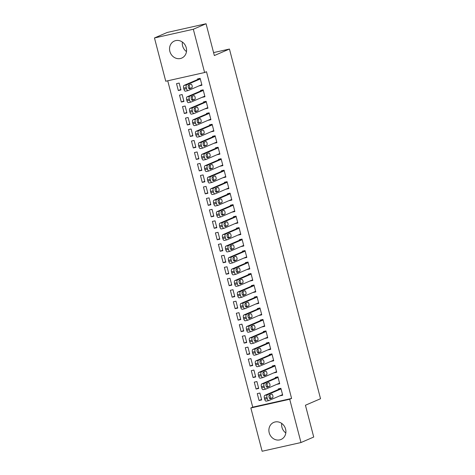 <?xml version="1.0" encoding="UTF-8"?>
<svg xmlns="http://www.w3.org/2000/svg" width="475" height="475" viewBox="0 0 475 475"><rect width="100%" height="100%" fill="white"/><g stroke="black" fill="none" stroke-linecap="round" stroke-linejoin="round"><path stroke-width="0.71" d="M186.479 51.579A9.28 8.366 66.7 0 1 182.602 45.903A9.28 8.366 66.7 0 1 182.364 42.043M186.248 47.726A9.28 8.366 66.7 0 1 181.729 58.081A9.28 8.366 66.7 0 1 169.866 51.395A9.28 8.366 66.7 0 1 174.378 41.04A9.28 8.366 66.7 0 1 186.248 47.726M285.819 432.957A9.28 8.366 66.7 0 1 281.942 427.274A9.28 8.366 66.7 0 1 281.711 423.421M285.588 429.097A9.28 8.366 66.7 0 1 281.069 439.452A9.28 8.366 66.7 0 1 269.206 432.772A9.28 8.366 66.7 0 1 273.719 422.418A9.28 8.366 66.7 0 1 285.588 429.097M167.728 80.792L252.736 407.152L250.853 407.972L289.708 399.255L300.984 442.54L262.123 451.25L250.853 407.972M165.745 81.237L154.47 37.958L193.325 29.248L204.6 72.527L165.745 81.237M193.325 29.248L206.061 23.75L167.206 32.46L154.47 37.958M206.061 23.75L214.35 55.551L229.443 49.038L213.578 52.594M229.443 49.038L320.53 398.727L305.437 405.24L313.72 437.042L300.984 442.54M181.313 102.024L183.938 101.436L182.145 94.543L179.52 95.137L181.313 102.024L183.813 100.943M204.82 96.235L202.32 97.316L204.945 96.722L203.152 89.834L200.527 90.422L200.676 90.998M187.298 124.984L189.923 124.397L188.13 117.509L185.499 118.097L187.298 124.984L189.792 123.904M210.799 119.195L208.299 120.276L210.924 119.682L209.131 112.795L206.506 113.388L206.655 113.958M193.277 147.945L195.902 147.357L194.109 140.469L191.484 141.057L193.277 147.945L195.777 146.864M216.778 142.156L214.278 143.236L216.909 142.648L215.11 135.755L212.485 136.349L212.634 136.919M199.257 170.905L201.881 170.317L200.088 163.43L197.463 164.018L199.257 170.905L201.756 169.824M222.757 165.116L220.263 166.197L222.888 165.609L221.095 158.715L218.464 159.309L218.619 159.879M205.236 193.865L207.866 193.277L206.067 186.39L203.442 186.978L205.236 193.865L207.735 192.785M228.742 188.076L226.243 189.157L228.867 188.569L227.074 181.682L224.449 182.269L224.598 182.839M211.221 216.826L213.845 216.238L212.052 209.35L209.428 209.938L211.221 216.826L213.714 215.751M234.721 211.037L232.222 212.117L234.846 211.529L233.053 204.642L230.428 205.23L230.577 205.8M217.2 239.786L219.824 239.198L218.031 232.311L215.407 232.898L217.2 239.786L219.699 238.711M240.7 233.997L238.207 235.078L240.831 234.49L239.038 227.602L236.408 228.19L236.562 228.76M223.179 262.746L225.809 262.158L224.01 255.271L221.386 255.859L223.179 262.746L225.678 261.672M246.685 256.957L244.186 258.038L246.81 257.45L245.017 250.562L242.393 251.15L242.541 251.726M229.164 285.707L231.788 285.119L229.995 278.231L227.365 278.819L229.164 285.707L231.658 284.632M252.664 279.923L250.165 280.998L252.789 280.41L250.996 273.523L248.372 274.111L248.52 274.687M235.143 308.667L237.767 308.079L235.974 301.192L233.35 301.779L235.143 308.667L237.643 307.592M258.643 302.884L256.144 303.958L258.774 303.371L256.975 296.483L254.351 297.071L254.499 297.647M241.122 331.627L243.746 331.039L241.953 324.152L239.329 324.74L241.122 331.627L243.622 330.553M264.623 325.844L262.129 326.919L264.753 326.331L262.96 319.443L260.336 320.031L260.484 320.607M247.107 354.588L249.731 354L247.938 347.112L245.308 347.7L247.107 354.588L249.601 353.513M270.608 348.804L268.108 349.879L270.732 349.291L268.939 342.404L266.315 342.992L266.463 343.567M253.086 377.548L255.71 376.96L253.917 370.072L251.293 370.66L253.086 377.548L255.586 376.473M276.587 371.765L274.087 372.839L276.717 372.252L274.918 365.364L272.294 365.952L272.442 366.528M259.065 400.514L261.689 399.92L259.896 393.033L257.272 393.621L259.065 400.514L261.565 399.433M282.566 394.725L280.072 395.8L282.696 395.212L280.903 388.324L278.273 388.912L278.427 389.488M252.736 407.152L291.597 398.442L206.488 71.713L204.6 72.527M279.579 383.242L277.079 384.322L279.704 383.735L277.911 376.847L275.286 377.435L275.435 378.005M256.072 389.031L258.703 388.443L256.904 381.556L254.279 382.143L256.072 389.031L258.572 387.95M273.594 360.282L271.1 361.362L273.725 360.774L271.932 353.881L269.301 354.475L269.456 355.045M250.093 366.071L252.718 365.483L250.925 358.595L248.3 359.183L250.093 366.071L252.593 364.99M267.615 337.321L265.115 338.402L267.746 337.814L265.947 330.921L263.322 331.514L263.471 332.084M244.114 343.11L246.739 342.522L244.946 335.635L242.321 336.223L244.114 343.11L246.614 342.03M261.636 314.361L259.136 315.442L261.761 314.848L259.967 307.96L257.343 308.554L257.492 309.124M238.135 320.15L240.76 319.562L238.967 312.675L236.336 313.262L238.135 320.15L240.629 319.069M255.657 291.401L253.157 292.481L255.782 291.887L253.988 285L251.364 285.588L251.513 286.164M232.15 297.19L234.775 296.602L232.982 289.708L230.357 290.302L232.15 297.19L234.65 296.109M249.672 268.44L247.172 269.521L249.803 268.927L248.003 262.04L245.379 262.627L245.527 263.203M226.171 274.229L228.796 273.642L227.002 266.748L224.378 267.342L226.171 274.229L228.671 273.149M243.693 245.48L241.193 246.555L243.817 245.967L242.024 239.079L239.4 239.667L239.548 240.243M220.192 251.269L222.817 250.675L221.023 243.788L218.399 244.382L220.192 251.269L222.686 250.188M237.714 222.52L235.214 223.594L237.838 223.007L236.045 216.119L233.421 216.707L233.569 217.283M214.207 228.309L216.838 227.715L215.038 220.828L212.414 221.415L214.207 228.309L216.707 227.228M231.729 199.559L229.235 200.634L231.859 200.046L230.066 193.159L227.436 193.747L227.59 194.322M208.228 205.348L210.852 204.755L209.059 197.867L206.435 198.455L208.228 205.348L210.728 204.268M225.75 176.599L223.25 177.674L225.88 177.086L224.081 170.198L221.457 170.786L221.605 171.362M202.249 182.382L204.873 181.794L203.08 174.907L200.456 175.495L202.249 182.382L204.749 181.308M219.771 153.639L217.271 154.713L219.895 154.126L218.102 147.238L215.478 147.826L215.626 148.402M196.27 159.422L198.894 158.834L197.101 151.947L194.471 152.534L196.27 159.422L198.764 158.347M213.786 130.678L211.292 131.753L213.916 131.165L212.123 124.278L209.499 124.866L209.647 125.442M190.285 136.462L192.909 135.874L191.116 128.986L188.492 129.574L190.285 136.462L192.785 135.387M207.807 107.718L205.307 108.793L207.937 108.205L206.138 101.317L203.514 101.905L203.662 102.481M184.306 113.501L186.93 112.913L185.137 106.026L182.513 106.614L184.306 113.501L186.806 112.427M201.828 84.758L199.328 85.832L201.952 85.245L200.159 78.357L197.535 78.945L197.683 79.521M178.327 90.541L180.951 89.953L179.158 83.066L176.528 83.653L178.327 90.541L180.821 89.466M291.597 398.442L289.708 399.255M282.548 394.642L268.856 400.544A2.381 1.015 77.4 0 1 268.779 400.573A2.381 1.015 77.4 0 1 267.312 398.656L267.015 397.51A2.381 1.015 77.4 0 1 267.36 394.808L281.052 388.9M280.921 388.407L264.735 395.396L267.36 394.808M270.287 398.78A1.906 0.808 -102.6 0 1 270.222 398.798A1.906 0.808 -102.6 0 1 269.034 397.195A1.906 0.808 -102.6 0 1 269.331 395.105L271.593 394.131A1.906 0.808 -102.6 0 1 271.652 394.108A1.906 0.808 -102.6 0 1 272.846 395.717A1.906 0.808 -102.6 0 1 272.549 397.801L270.156 398.81M269.61 394.986A1.906 0.808 -102.6 0 1 270.322 396.922A1.906 0.808 -102.6 0 1 269.925 398.388L269.646 398.513M268.696 400.579L266.232 401.132A2.381 1.015 -102.6 0 1 266.154 401.161A2.381 1.015 -102.6 0 1 264.688 399.243L264.391 398.098A2.381 1.015 -102.6 0 1 264.735 395.396M279.555 383.159L265.863 389.067A2.381 1.015 77.4 0 1 265.786 389.09A2.381 1.015 77.4 0 1 264.326 387.178L264.023 386.027A2.381 1.015 77.4 0 1 264.373 383.325L278.059 377.417M277.934 376.93L261.743 383.913L264.373 383.325M267.294 387.297A1.906 0.808 -102.6 0 1 267.235 387.321A1.906 0.808 -102.6 0 1 266.042 385.712A1.906 0.808 -102.6 0 1 266.338 383.628L268.601 382.648A1.906 0.808 -102.6 0 1 268.666 382.63A1.906 0.808 -102.6 0 1 269.853 384.233A1.906 0.808 -102.6 0 1 269.557 386.323L267.17 387.327M266.618 383.503A1.906 0.808 -102.6 0 1 267.33 385.439A1.906 0.808 -102.6 0 1 266.932 386.911L266.653 387.03M265.709 389.102L263.239 389.654A2.381 1.015 -102.6 0 1 263.162 389.678A2.381 1.015 -102.6 0 1 261.701 387.766L261.398 386.614A2.381 1.015 -102.6 0 1 261.743 383.913M276.563 371.676L262.877 377.583A2.381 1.015 77.4 0 1 262.8 377.607A2.381 1.015 77.4 0 1 261.333 375.695L261.036 374.549A2.381 1.015 77.4 0 1 261.381 371.842L275.072 365.94M274.942 365.447L258.756 372.436L261.381 371.842M264.302 375.82A1.906 0.808 -102.6 0 1 264.243 375.838A1.906 0.808 -102.6 0 1 263.055 374.235A1.906 0.808 -102.6 0 1 263.346 372.145L265.614 371.171A1.906 0.808 -102.6 0 1 265.673 371.147A1.906 0.808 -102.6 0 1 266.861 372.756A1.906 0.808 -102.6 0 1 266.57 374.84L264.177 375.85M263.625 372.026A1.906 0.808 -102.6 0 1 264.343 373.962A1.906 0.808 -102.6 0 1 263.946 375.428L263.667 375.553M262.717 377.619L260.252 378.171A2.381 1.015 -102.6 0 1 260.169 378.201A2.381 1.015 -102.6 0 1 258.709 376.283L258.412 375.137A2.381 1.015 -102.6 0 1 258.756 372.436M273.576 360.198L259.884 366.106A2.381 1.015 77.4 0 1 259.807 366.13A2.381 1.015 77.4 0 1 258.341 364.218L258.044 363.066A2.381 1.015 77.4 0 1 258.388 360.365L272.08 354.457M271.949 353.97L255.764 360.952L258.388 360.365M261.315 364.337A1.906 0.808 -102.6 0 1 261.25 364.361A1.906 0.808 -102.6 0 1 260.062 362.752A1.906 0.808 -102.6 0 1 260.359 360.668L262.622 359.688A1.906 0.808 -102.6 0 1 262.681 359.67A1.906 0.808 -102.6 0 1 263.874 361.273A1.906 0.808 -102.6 0 1 263.577 363.363L261.185 364.367M260.638 360.543A1.906 0.808 -102.6 0 1 261.351 362.478A1.906 0.808 -102.6 0 1 260.953 363.951L260.674 364.07M259.724 366.142L257.26 366.694A2.381 1.015 -102.6 0 1 257.183 366.718A2.381 1.015 -102.6 0 1 255.716 364.806L255.419 363.654A2.381 1.015 -102.6 0 1 255.764 360.952M270.584 348.715L256.892 354.623A2.381 1.015 77.4 0 1 256.815 354.647A2.381 1.015 77.4 0 1 255.354 352.735L255.051 351.589A2.381 1.015 77.4 0 1 255.402 348.882L269.087 342.98M268.963 342.487L252.771 349.475L255.402 348.882M258.323 352.86A1.906 0.808 -102.6 0 1 258.263 352.878A1.906 0.808 -102.6 0 1 257.07 351.274A1.906 0.808 -102.6 0 1 257.367 349.184L259.629 348.205A1.906 0.808 -102.6 0 1 259.694 348.187A1.906 0.808 -102.6 0 1 260.882 349.79A1.906 0.808 -102.6 0 1 260.585 351.88L258.198 352.889M257.646 349.066A1.906 0.808 -102.6 0 1 258.358 351.001A1.906 0.808 -102.6 0 1 257.961 352.468L257.682 352.593M256.738 354.659L254.268 355.211A2.381 1.015 -102.6 0 1 254.19 355.241A2.381 1.015 -102.6 0 1 252.73 353.323L252.427 352.177A2.381 1.015 -102.6 0 1 252.771 349.475M267.591 337.238L253.905 343.146A2.381 1.015 77.4 0 1 253.828 343.17A2.381 1.015 77.4 0 1 252.362 341.258L252.065 340.106A2.381 1.015 77.4 0 1 252.409 337.404L266.101 331.497M265.97 331.01L249.785 337.992L252.409 337.404M255.33 341.377A1.906 0.808 -102.6 0 1 255.271 341.4A1.906 0.808 -102.6 0 1 254.083 339.791A1.906 0.808 -102.6 0 1 254.374 337.707L256.642 336.728A1.906 0.808 -102.6 0 1 256.702 336.71A1.906 0.808 -102.6 0 1 257.895 338.313A1.906 0.808 -102.6 0 1 257.598 340.403L255.206 341.406M254.653 337.582A1.906 0.808 -102.6 0 1 255.372 339.518A1.906 0.808 -102.6 0 1 254.974 340.991L254.695 341.109M253.745 343.182L251.281 343.734A2.381 1.015 -102.6 0 1 251.204 343.758A2.381 1.015 -102.6 0 1 249.737 341.846L249.44 340.694A2.381 1.015 -102.6 0 1 249.785 337.992M264.605 325.755L250.913 331.663A2.381 1.015 77.4 0 1 250.836 331.687A2.381 1.015 77.4 0 1 249.375 329.775L249.072 328.629A2.381 1.015 77.4 0 1 249.417 325.921L263.108 320.019M262.978 319.527L246.792 326.515L249.417 325.921M252.344 329.899A1.906 0.808 -102.6 0 1 252.278 329.917A1.906 0.808 -102.6 0 1 251.091 328.314A1.906 0.808 -102.6 0 1 251.388 326.224L253.65 325.244A1.906 0.808 -102.6 0 1 253.709 325.227A1.906 0.808 -102.6 0 1 254.903 326.83A1.906 0.808 -102.6 0 1 254.606 328.92L252.213 329.923M251.667 326.105A1.906 0.808 -102.6 0 1 252.379 328.041A1.906 0.808 -102.6 0 1 251.982 329.508L251.703 329.632M250.752 331.698L248.288 332.251A2.381 1.015 -102.6 0 1 248.211 332.28A2.381 1.015 -102.6 0 1 246.745 330.363L246.448 329.217A2.381 1.015 -102.6 0 1 246.792 326.515M261.612 314.278L247.926 320.186A2.381 1.015 77.4 0 1 247.843 320.209A2.381 1.015 77.4 0 1 246.382 318.292L246.086 317.146A2.381 1.015 77.4 0 1 246.43 314.444L260.116 308.536M259.991 308.049L243.806 315.032L246.43 314.444M249.351 318.416A1.906 0.808 -102.6 0 1 249.292 318.44A1.906 0.808 -102.6 0 1 248.098 316.831A1.906 0.808 -102.6 0 1 248.395 314.741L250.658 313.767A1.906 0.808 -102.6 0 1 250.723 313.749A1.906 0.808 -102.6 0 1 251.91 315.353A1.906 0.808 -102.6 0 1 251.619 317.442L249.227 318.446M248.674 314.622A1.906 0.808 -102.6 0 1 249.393 316.558A1.906 0.808 -102.6 0 1 248.989 318.03L248.71 318.149M247.766 320.221L245.296 320.773A2.381 1.015 -102.6 0 1 245.219 320.797A2.381 1.015 -102.6 0 1 243.758 318.885L243.455 317.733A2.381 1.015 -102.6 0 1 243.806 315.032M258.62 302.795L244.934 308.702A2.381 1.015 77.4 0 1 244.857 308.726A2.381 1.015 77.4 0 1 243.39 306.814L243.093 305.668A2.381 1.015 77.4 0 1 243.438 302.961L257.129 297.059M256.999 296.566L240.813 303.549L243.438 302.961M246.365 306.939A1.906 0.808 -102.6 0 1 246.299 306.957A1.906 0.808 -102.6 0 1 245.112 305.354A1.906 0.808 -102.6 0 1 245.403 303.264L247.671 302.284A1.906 0.808 -102.6 0 1 247.73 302.266A1.906 0.808 -102.6 0 1 248.924 303.869A1.906 0.808 -102.6 0 1 248.627 305.959L246.234 306.963M245.682 303.145A1.906 0.808 -102.6 0 1 246.4 305.081A1.906 0.808 -102.6 0 1 246.002 306.547L245.723 306.672M244.773 308.738L242.309 309.29A2.381 1.015 -102.6 0 1 242.232 309.314A2.381 1.015 -102.6 0 1 240.766 307.402L240.469 306.256A2.381 1.015 -102.6 0 1 240.813 303.549M255.633 291.317L241.941 297.225A2.381 1.015 77.4 0 1 241.864 297.249A2.381 1.015 77.4 0 1 240.403 295.331L240.101 294.185A2.381 1.015 77.4 0 1 240.445 291.484L254.137 285.576M254.012 285.089L237.821 292.072L240.445 291.484M243.372 295.456A1.906 0.808 -102.6 0 1 243.307 295.48A1.906 0.808 -102.6 0 1 242.119 293.871A1.906 0.808 -102.6 0 1 242.416 291.781L244.678 290.807A1.906 0.808 -102.6 0 1 244.744 290.783A1.906 0.808 -102.6 0 1 245.931 292.392A1.906 0.808 -102.6 0 1 245.634 294.482L243.248 295.486M242.695 291.662A1.906 0.808 -102.6 0 1 243.408 293.598A1.906 0.808 -102.6 0 1 243.01 295.07L242.731 295.189M241.787 297.261L239.317 297.813A2.381 1.015 -102.6 0 1 239.24 297.837A2.381 1.015 -102.6 0 1 237.773 295.925L237.476 294.773A2.381 1.015 -102.6 0 1 237.821 292.072M252.641 279.834L238.955 285.742A2.381 1.015 77.4 0 1 238.877 285.766A2.381 1.015 77.4 0 1 237.411 283.854L237.114 282.708A2.381 1.015 77.4 0 1 237.458 280.001L251.144 274.093M251.02 273.606L234.834 280.588L237.458 280.001M240.38 283.979A1.906 0.808 -102.6 0 1 240.32 283.997A1.906 0.808 -102.6 0 1 239.127 282.393A1.906 0.808 -102.6 0 1 239.424 280.303L241.686 279.324A1.906 0.808 -102.6 0 1 241.751 279.306A1.906 0.808 -102.6 0 1 242.939 280.909A1.906 0.808 -102.6 0 1 242.648 282.999L240.255 284.002M239.703 280.185A1.906 0.808 -102.6 0 1 240.421 282.12A1.906 0.808 -102.6 0 1 240.018 283.587L239.738 283.706M238.794 285.778L236.324 286.33A2.381 1.015 -102.6 0 1 236.247 286.354A2.381 1.015 -102.6 0 1 234.787 284.442L234.484 283.296A2.381 1.015 -102.6 0 1 234.834 280.588M249.654 268.357L235.962 274.259A2.381 1.015 77.4 0 1 235.885 274.289A2.381 1.015 77.4 0 1 234.418 272.371L234.122 271.225A2.381 1.015 77.4 0 1 234.466 268.523L248.158 262.616M248.027 262.129L231.842 269.111L234.466 268.523M237.393 272.496A1.906 0.808 -102.6 0 1 237.328 272.513A1.906 0.808 -102.6 0 1 236.14 270.91A1.906 0.808 -102.6 0 1 236.431 268.82L238.699 267.847A1.906 0.808 -102.6 0 1 238.759 267.823A1.906 0.808 -102.6 0 1 239.952 269.432A1.906 0.808 -102.6 0 1 239.655 271.522L237.263 272.525M236.71 268.702A1.906 0.808 -102.6 0 1 237.429 270.637A1.906 0.808 -102.6 0 1 237.031 272.11L236.752 272.228M235.802 274.295L233.338 274.853A2.381 1.015 -102.6 0 1 233.261 274.877A2.381 1.015 -102.6 0 1 231.794 272.959L231.497 271.813A2.381 1.015 -102.6 0 1 231.842 269.111M246.662 256.874L232.97 262.782A2.381 1.015 77.4 0 1 232.893 262.806A2.381 1.015 77.4 0 1 231.432 260.894L231.129 259.742A2.381 1.015 77.4 0 1 231.473 257.04L245.165 251.132M245.041 250.646L228.849 257.628L231.473 257.04M234.401 261.018A1.906 0.808 -102.6 0 1 234.341 261.036A1.906 0.808 -102.6 0 1 233.148 259.433A1.906 0.808 -102.6 0 1 233.445 257.343L235.707 256.363A1.906 0.808 -102.6 0 1 235.772 256.346A1.906 0.808 -102.6 0 1 236.96 257.949A1.906 0.808 -102.6 0 1 236.663 260.039L234.276 261.042M233.724 257.224A1.906 0.808 -102.6 0 1 234.436 259.16A1.906 0.808 -102.6 0 1 234.038 260.627L233.759 260.745M232.815 262.817L230.345 263.37A2.381 1.015 -102.6 0 1 230.268 263.393A2.381 1.015 -102.6 0 1 228.802 261.482L228.505 260.336A2.381 1.015 -102.6 0 1 228.849 257.628M243.669 245.397L229.983 251.299A2.381 1.015 77.4 0 1 229.906 251.328A2.381 1.015 77.4 0 1 228.439 249.411L228.143 248.265A2.381 1.015 77.4 0 1 228.487 245.563L242.173 239.655M242.048 239.162L225.862 246.151L228.487 245.563M231.408 249.535A1.906 0.808 -102.6 0 1 231.349 249.553A1.906 0.808 -102.6 0 1 230.155 247.95A1.906 0.808 -102.6 0 1 230.452 245.86L232.72 244.886A1.906 0.808 -102.6 0 1 232.78 244.862A1.906 0.808 -102.6 0 1 233.967 246.472A1.906 0.808 -102.6 0 1 233.676 248.556L231.283 249.565M230.731 245.741A1.906 0.808 -102.6 0 1 231.45 247.677A1.906 0.808 -102.6 0 1 231.046 249.149L230.767 249.268M229.823 251.334L227.353 251.893A2.381 1.015 -102.6 0 1 227.276 251.916A2.381 1.015 -102.6 0 1 225.815 249.998L225.512 248.852A2.381 1.015 -102.6 0 1 225.862 246.151M240.683 233.914L226.991 239.822A2.381 1.015 77.4 0 1 226.913 239.845A2.381 1.015 77.4 0 1 225.447 237.933L225.15 236.782A2.381 1.015 77.4 0 1 225.494 234.08L239.186 228.172M239.056 227.685L222.87 234.668L225.494 234.08M228.422 238.052A1.906 0.808 -102.6 0 1 228.356 238.076A1.906 0.808 -102.6 0 1 227.169 236.467A1.906 0.808 -102.6 0 1 227.466 234.383L229.728 233.403A1.906 0.808 -102.6 0 1 229.787 233.385A1.906 0.808 -102.6 0 1 230.981 234.988A1.906 0.808 -102.6 0 1 230.684 237.078L228.291 238.082M227.745 234.258A1.906 0.808 -102.6 0 1 228.457 236.2A1.906 0.808 -102.6 0 1 228.059 237.666L227.78 237.785M226.83 239.857L224.366 240.409A2.381 1.015 -102.6 0 1 224.289 240.433A2.381 1.015 -102.6 0 1 222.822 238.521L222.526 237.375A2.381 1.015 -102.6 0 1 222.87 234.668M237.69 222.437L223.998 228.338A2.381 1.015 77.4 0 1 223.921 228.368A2.381 1.015 77.4 0 1 222.46 226.45L222.158 225.304A2.381 1.015 77.4 0 1 222.508 222.603L236.194 216.695M236.069 216.202L219.877 223.191L222.508 222.603M225.429 226.575A1.906 0.808 -102.6 0 1 225.37 226.593A1.906 0.808 -102.6 0 1 224.176 224.99A1.906 0.808 -102.6 0 1 224.473 222.9L226.735 221.926A1.906 0.808 -102.6 0 1 226.801 221.902A1.906 0.808 -102.6 0 1 227.988 223.511A1.906 0.808 -102.6 0 1 227.691 225.595L225.304 226.605M224.752 222.781A1.906 0.808 -102.6 0 1 225.465 224.717A1.906 0.808 -102.6 0 1 225.067 226.189L224.788 226.308M223.844 228.374L221.374 228.932A2.381 1.015 -102.6 0 1 221.297 228.956A2.381 1.015 -102.6 0 1 219.836 227.038L219.533 225.892A2.381 1.015 -102.6 0 1 219.877 223.191M234.697 210.953L221.012 216.861A2.381 1.015 77.4 0 1 220.934 216.885A2.381 1.015 77.4 0 1 219.468 214.973L219.171 213.821A2.381 1.015 77.4 0 1 219.515 211.12L233.201 205.212M233.077 204.725L216.891 211.708L219.515 211.12M222.437 215.092A1.906 0.808 -102.6 0 1 222.377 215.116A1.906 0.808 -102.6 0 1 221.19 213.507A1.906 0.808 -102.6 0 1 221.481 211.422L223.749 210.443A1.906 0.808 -102.6 0 1 223.808 210.425A1.906 0.808 -102.6 0 1 224.996 212.028A1.906 0.808 -102.6 0 1 224.705 214.118L222.312 215.122M221.76 211.298A1.906 0.808 -102.6 0 1 222.478 213.233A1.906 0.808 -102.6 0 1 222.08 214.706L221.801 214.825M220.851 216.897L218.387 217.449A2.381 1.015 -102.6 0 1 218.304 217.473A2.381 1.015 -102.6 0 1 216.843 215.561L216.547 214.409A2.381 1.015 -102.6 0 1 216.891 211.708M231.711 199.476L218.019 205.378A2.381 1.015 77.4 0 1 217.942 205.408A2.381 1.015 77.4 0 1 216.475 203.49L216.178 202.344A2.381 1.015 77.4 0 1 216.523 199.643L230.215 193.735M230.084 193.242L213.898 200.23L216.523 199.643M219.45 203.615A1.906 0.808 -102.6 0 1 219.385 203.632A1.906 0.808 -102.6 0 1 218.197 202.029A1.906 0.808 -102.6 0 1 218.494 199.939L220.756 198.966A1.906 0.808 -102.6 0 1 220.816 198.942A1.906 0.808 -102.6 0 1 222.009 200.551A1.906 0.808 -102.6 0 1 221.712 202.635L219.319 203.644M218.773 199.821A1.906 0.808 -102.6 0 1 219.486 201.756A1.906 0.808 -102.6 0 1 219.088 203.223L218.809 203.348M217.859 205.414L215.395 205.966A2.381 1.015 -102.6 0 1 215.317 205.996A2.381 1.015 -102.6 0 1 213.851 204.078L213.554 202.932A2.381 1.015 -102.6 0 1 213.898 200.23M228.718 187.993L215.027 193.901A2.381 1.015 77.4 0 1 214.949 193.925A2.381 1.015 77.4 0 1 213.489 192.013L213.186 190.861A2.381 1.015 77.4 0 1 213.536 188.159L227.222 182.252M227.098 181.765L210.906 188.747L213.536 188.159M216.458 192.132A1.906 0.808 -102.6 0 1 216.398 192.155A1.906 0.808 -102.6 0 1 215.205 190.546A1.906 0.808 -102.6 0 1 215.502 188.462L217.764 187.482A1.906 0.808 -102.6 0 1 217.829 187.465A1.906 0.808 -102.6 0 1 219.017 189.068A1.906 0.808 -102.6 0 1 218.72 191.158L216.333 192.161M215.781 188.338A1.906 0.808 -102.6 0 1 216.493 190.273A1.906 0.808 -102.6 0 1 216.095 191.746L215.816 191.864M214.872 193.937L212.402 194.489A2.381 1.015 -102.6 0 1 212.325 194.513A2.381 1.015 -102.6 0 1 210.864 192.601L210.562 191.449A2.381 1.015 -102.6 0 1 210.906 188.747M225.726 176.51L212.04 182.418A2.381 1.015 77.4 0 1 211.963 182.442A2.381 1.015 77.4 0 1 210.496 180.53L210.199 179.384A2.381 1.015 77.4 0 1 210.544 176.676L224.236 170.774M224.105 170.282L207.919 177.27L210.544 176.676M213.465 180.654A1.906 0.808 -102.6 0 1 213.406 180.672A1.906 0.808 -102.6 0 1 212.218 179.069A1.906 0.808 -102.6 0 1 212.509 176.979L214.777 176.005A1.906 0.808 -102.6 0 1 214.837 175.982A1.906 0.808 -102.6 0 1 216.024 177.591A1.906 0.808 -102.6 0 1 215.733 179.675L213.34 180.684M212.788 176.86A1.906 0.808 -102.6 0 1 213.507 178.796A1.906 0.808 -102.6 0 1 213.109 180.263L212.83 180.387M211.88 182.453L209.416 183.006A2.381 1.015 -102.6 0 1 209.338 183.035A2.381 1.015 -102.6 0 1 207.872 181.118L207.575 179.972A2.381 1.015 -102.6 0 1 207.919 177.27M222.739 165.033L209.047 170.941A2.381 1.015 77.4 0 1 208.97 170.964A2.381 1.015 77.4 0 1 207.504 169.053L207.207 167.901A2.381 1.015 77.4 0 1 207.551 165.199L221.243 159.291M221.112 158.804L204.927 165.787L207.551 165.199M210.478 169.171A1.906 0.808 -102.6 0 1 210.413 169.195A1.906 0.808 -102.6 0 1 209.226 167.586A1.906 0.808 -102.6 0 1 209.523 165.502L211.785 164.522A1.906 0.808 -102.6 0 1 211.844 164.504A1.906 0.808 -102.6 0 1 213.037 166.107A1.906 0.808 -102.6 0 1 212.741 168.197L210.348 169.201M209.802 165.377A1.906 0.808 -102.6 0 1 210.514 167.313A1.906 0.808 -102.6 0 1 210.116 168.785L209.837 168.904M208.887 170.976L206.423 171.528A2.381 1.015 -102.6 0 1 206.346 171.552A2.381 1.015 -102.6 0 1 204.879 169.64L204.583 168.488A2.381 1.015 -102.6 0 1 204.927 165.787M219.747 153.55L206.055 159.458A2.381 1.015 77.4 0 1 205.978 159.481A2.381 1.015 77.4 0 1 204.517 157.569L204.214 156.423A2.381 1.015 77.4 0 1 204.565 153.716L218.251 147.814M218.126 147.321L201.934 154.31L204.565 153.716M207.486 157.694A1.906 0.808 -102.6 0 1 207.427 157.712A1.906 0.808 -102.6 0 1 206.233 156.109A1.906 0.808 -102.6 0 1 206.53 154.019L208.792 153.039A1.906 0.808 -102.6 0 1 208.857 153.021A1.906 0.808 -102.6 0 1 210.045 154.624A1.906 0.808 -102.6 0 1 209.748 156.714L207.361 157.724M206.809 153.9A1.906 0.808 -102.6 0 1 207.522 155.836A1.906 0.808 -102.6 0 1 207.124 157.302L206.845 157.427M205.901 159.493L203.431 160.045A2.381 1.015 -102.6 0 1 203.353 160.075A2.381 1.015 -102.6 0 1 201.893 158.157L201.59 157.011A2.381 1.015 -102.6 0 1 201.934 154.31M216.754 142.072L203.068 147.98A2.381 1.015 77.4 0 1 202.991 148.004A2.381 1.015 77.4 0 1 201.525 146.092L201.228 144.94A2.381 1.015 77.4 0 1 201.572 142.239L215.264 136.331M215.133 135.844L198.948 142.827L201.572 142.239M204.499 146.211A1.906 0.808 -102.6 0 1 204.434 146.235A1.906 0.808 -102.6 0 1 203.247 144.626A1.906 0.808 -102.6 0 1 203.537 142.542L205.806 141.562A1.906 0.808 -102.6 0 1 205.865 141.544A1.906 0.808 -102.6 0 1 207.058 143.147A1.906 0.808 -102.6 0 1 206.762 145.237L204.369 146.241M203.817 142.417A1.906 0.808 -102.6 0 1 204.535 144.352A1.906 0.808 -102.6 0 1 204.137 145.825L203.858 145.944M202.908 148.016L200.444 148.568A2.381 1.015 -102.6 0 1 200.367 148.592A2.381 1.015 -102.6 0 1 198.9 146.68L198.603 145.528A2.381 1.015 -102.6 0 1 198.948 142.827M213.768 130.589L200.076 136.497A2.381 1.015 77.4 0 1 199.999 136.521A2.381 1.015 77.4 0 1 198.538 134.609L198.235 133.463A2.381 1.015 77.4 0 1 198.58 130.756L212.272 124.854M212.141 124.361L195.955 131.349L198.58 130.756M201.507 134.734A1.906 0.808 -102.6 0 1 201.442 134.752A1.906 0.808 -102.6 0 1 200.254 133.148A1.906 0.808 -102.6 0 1 200.551 131.058L202.813 130.079A1.906 0.808 -102.6 0 1 202.873 130.061A1.906 0.808 -102.6 0 1 204.066 131.664A1.906 0.808 -102.6 0 1 203.769 133.754L201.376 134.757M200.83 130.94A1.906 0.808 -102.6 0 1 201.542 132.875A1.906 0.808 -102.6 0 1 201.145 134.342L200.866 134.467M199.916 136.533L197.452 137.085A2.381 1.015 -102.6 0 1 197.374 137.115A2.381 1.015 -102.6 0 1 195.908 135.197L195.611 134.051A2.381 1.015 -102.6 0 1 195.955 131.349M210.775 119.112L197.089 125.02A2.381 1.015 77.4 0 1 197.006 125.044A2.381 1.015 77.4 0 1 195.546 123.126L195.249 121.98A2.381 1.015 77.4 0 1 195.593 119.278L209.279 113.371M209.154 112.884L192.969 119.866L195.593 119.278M198.514 123.251A1.906 0.808 -102.6 0 1 198.455 123.274A1.906 0.808 -102.6 0 1 197.262 121.665A1.906 0.808 -102.6 0 1 197.558 119.575L199.821 118.602A1.906 0.808 -102.6 0 1 199.886 118.584A1.906 0.808 -102.6 0 1 201.073 120.187A1.906 0.808 -102.6 0 1 200.783 122.277L198.39 123.28M197.838 119.457A1.906 0.808 -102.6 0 1 198.556 121.392A1.906 0.808 -102.6 0 1 198.152 122.865L197.873 122.983M196.929 125.056L194.459 125.608A2.381 1.015 -102.6 0 1 194.382 125.632A2.381 1.015 -102.6 0 1 192.921 123.72L192.618 122.568A2.381 1.015 -102.6 0 1 192.969 119.866M207.783 107.629L194.097 113.537A2.381 1.015 77.4 0 1 194.02 113.561A2.381 1.015 77.4 0 1 192.553 111.649L192.256 110.503A2.381 1.015 77.4 0 1 192.601 107.795L206.292 101.893M206.162 101.401L189.976 108.383L192.601 107.795M195.528 111.773A1.906 0.808 -102.6 0 1 195.463 111.791A1.906 0.808 -102.6 0 1 194.275 110.188A1.906 0.808 -102.6 0 1 194.566 108.098L196.834 107.118A1.906 0.808 -102.6 0 1 196.893 107.101A1.906 0.808 -102.6 0 1 198.087 108.704A1.906 0.808 -102.6 0 1 197.79 110.794L195.397 111.797M194.845 107.979A1.906 0.808 -102.6 0 1 195.563 109.915A1.906 0.808 -102.6 0 1 195.166 111.382L194.887 111.506M193.937 113.573L191.473 114.125A2.381 1.015 -102.6 0 1 191.395 114.148A2.381 1.015 -102.6 0 1 189.929 112.237L189.632 111.091A2.381 1.015 -102.6 0 1 189.976 108.383M204.796 96.152L191.104 102.06A2.381 1.015 77.4 0 1 191.027 102.083A2.381 1.015 77.4 0 1 189.567 100.166L189.264 99.02A2.381 1.015 77.4 0 1 189.608 96.318L203.3 90.41M203.175 89.923L186.984 96.906L189.608 96.318M192.535 100.29A1.906 0.808 -102.6 0 1 192.47 100.314A1.906 0.808 -102.6 0 1 191.283 98.705A1.906 0.808 -102.6 0 1 191.579 96.615L193.842 95.641A1.906 0.808 -102.6 0 1 193.907 95.617A1.906 0.808 -102.6 0 1 195.094 97.227A1.906 0.808 -102.6 0 1 194.797 99.317L192.411 100.32M191.858 96.496A1.906 0.808 -102.6 0 1 192.571 98.432A1.906 0.808 -102.6 0 1 192.173 99.904L191.894 100.023M190.95 102.095L188.48 102.647A2.381 1.015 -102.6 0 1 188.403 102.671A2.381 1.015 -102.6 0 1 186.936 100.759L186.639 99.607A2.381 1.015 -102.6 0 1 186.984 96.906M201.804 84.669L188.118 90.577A2.381 1.015 77.4 0 1 188.041 90.6A2.381 1.015 77.4 0 1 186.574 88.688L186.277 87.543A2.381 1.015 77.4 0 1 186.622 84.835L200.308 78.927M200.183 78.44L183.997 85.423L186.622 84.835M189.543 88.813A1.906 0.808 -102.6 0 1 189.483 88.831A1.906 0.808 -102.6 0 1 188.29 87.228A1.906 0.808 -102.6 0 1 188.587 85.138L190.849 84.158A1.906 0.808 -102.6 0 1 190.914 84.14A1.906 0.808 -102.6 0 1 192.102 85.743A1.906 0.808 -102.6 0 1 191.811 87.833L189.418 88.837M188.866 85.019A1.906 0.808 -102.6 0 1 189.584 86.955A1.906 0.808 -102.6 0 1 189.181 88.421L188.902 88.54M187.958 90.612L185.487 91.164A2.381 1.015 -102.6 0 1 185.41 91.188A2.381 1.015 -102.6 0 1 183.95 89.276L183.647 88.13A2.381 1.015 -102.6 0 1 183.997 85.423M264.688 399.243L267.312 398.656M264.391 398.098L267.015 397.51M272.549 397.801L269.925 398.388M261.701 387.766L264.326 387.178M261.398 386.614L264.023 386.027M269.557 386.323L266.932 386.911M258.709 376.283L261.333 375.695M258.412 375.137L261.036 374.549M266.57 374.84L263.946 375.428M255.716 364.806L258.341 364.218M255.419 363.654L258.044 363.066M263.577 363.363L260.953 363.951M252.73 353.323L255.354 352.735M252.427 352.177L255.051 351.589M260.585 351.88L257.961 352.468M249.737 341.846L252.362 341.258M249.44 340.694L252.065 340.106M257.598 340.403L254.974 340.991M246.745 330.363L249.375 329.775M246.448 329.217L249.072 328.629M254.606 328.92L251.982 329.508M243.758 318.885L246.382 318.292M243.455 317.733L246.086 317.146M251.619 317.442L248.989 318.03M240.766 307.402L243.39 306.814M240.469 306.256L243.093 305.668M248.627 305.959L246.002 306.547M237.773 295.925L240.403 295.331M237.476 294.773L240.101 294.185M245.634 294.482L243.01 295.07M234.787 284.442L237.411 283.854M234.484 283.296L237.114 282.708M242.648 282.999L240.018 283.587M231.794 272.959L234.418 272.371M231.497 271.813L234.122 271.225M239.655 271.522L237.031 272.11M228.802 261.482L231.432 260.894M228.505 260.336L231.129 259.742M236.663 260.039L234.038 260.627M225.815 249.998L228.439 249.411M225.512 248.852L228.143 248.265M233.676 248.556L231.046 249.149M222.822 238.521L225.447 237.933M222.526 237.375L225.15 236.782M230.684 237.078L228.059 237.666M219.836 227.038L222.46 226.45M219.533 225.892L222.158 225.304M227.691 225.595L225.067 226.189M216.843 215.561L219.468 214.973M216.547 214.409L219.171 213.821M224.705 214.118L222.08 214.706M213.851 204.078L216.475 203.49M213.554 202.932L216.178 202.344M221.712 202.635L219.088 203.223M210.864 192.601L213.489 192.013M210.562 191.449L213.186 190.861M218.72 191.158L216.095 191.746M207.872 181.118L210.496 180.53M207.575 179.972L210.199 179.384M215.733 179.675L213.109 180.263M204.879 169.64L207.504 169.053M204.583 168.488L207.207 167.901M212.741 168.197L210.116 168.785M201.893 158.157L204.517 157.569M201.59 157.011L204.214 156.423M209.748 156.714L207.124 157.302M198.9 146.68L201.525 146.092M198.603 145.528L201.228 144.94M206.762 145.237L204.137 145.825M195.908 135.197L198.538 134.609M195.611 134.051L198.235 133.463M203.769 133.754L201.145 134.342M192.921 123.72L195.546 123.126M192.618 122.568L195.249 121.98M200.783 122.277L198.152 122.865M189.929 112.237L192.553 111.649M189.632 111.091L192.256 110.503M197.79 110.794L195.166 111.382M186.936 100.759L189.567 100.166M186.639 99.607L189.264 99.02M194.797 99.317L192.173 99.904M183.95 89.276L186.574 88.688M183.647 88.13L186.277 87.543M191.811 87.833L189.181 88.421M266.154 401.161L268.779 400.573M263.162 389.678L265.786 389.09M260.169 378.201L262.8 377.607M257.183 366.718L259.807 366.13M254.19 355.241L256.815 354.647M251.204 343.758L253.828 343.17M248.211 332.28L250.836 331.687M245.219 320.797L247.843 320.209M242.232 309.314L244.857 308.726M239.24 297.837L241.864 297.249M236.247 286.354L238.877 285.766M233.261 274.877L235.885 274.289M230.268 263.393L232.893 262.806M227.276 251.916L229.906 251.328M224.289 240.433L226.913 239.845M221.297 228.956L223.921 228.368M218.304 217.473L220.934 216.885M215.317 205.996L217.942 205.408M212.325 194.513L214.949 193.925M209.338 183.035L211.963 182.442M206.346 171.552L208.97 170.964M203.353 160.075L205.978 159.481M200.367 148.592L202.991 148.004M197.374 137.115L199.999 136.521M194.382 125.632L197.006 125.044M191.395 114.148L194.02 113.561M188.403 102.671L191.027 102.083M185.41 91.188L188.041 90.6"/></g></svg>
